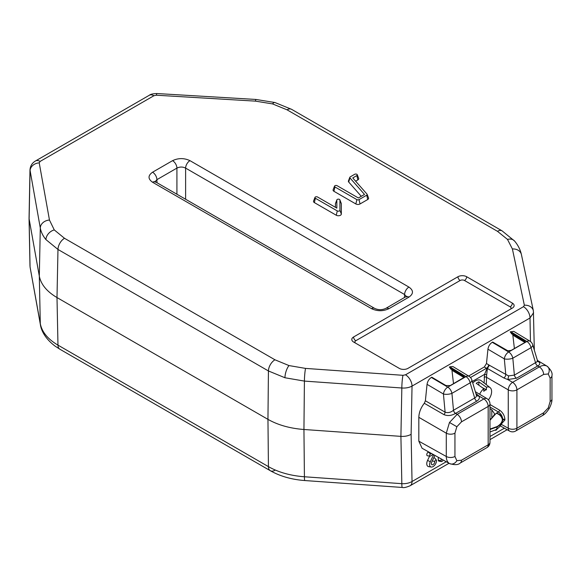 <?xml version="1.0" encoding="UTF-8"?>
<svg xmlns="http://www.w3.org/2000/svg" width="581" height="581" viewBox="0 0 581 581"><rect width="100%" height="100%" fill="white"/><g stroke="black" fill="none" stroke-linecap="round" stroke-linejoin="round"><path stroke-width="0.87" d="M274.973 102.539L291.64 109.351A9.223 5.323 120 0 0 287.029 109.809L272.533 103.905A9.223 3.239 -74.6 0 1 274.973 102.539L255.996 99.46L156.95 93.541A9.223 0.777 93.4 0 0 156.398 95.219L153.907 95.727L40.104 161.431L39.225 162.869L49.465 220.054L54.265 229.916L64.498 238.29L274.951 359.792L288.997 365.572L305.541 368.405A9.223 0.915 94.1 0 0 304.415 381.092L284.951 377.752L268.429 370.954L57.977 249.452L45.935 239.597C42.907 235.915 41.026 232.051 40.292 227.999L29.987 169.928M431.465 453.485L430.477 454.059A1.227 0.712 120 0 0 429.606 455.562A1.227 0.712 120 0 0 430.005 456.172A1.227 0.712 120 0 0 430.477 456.063L433.23 454.473M428.575 451.88L428.299 452.033A2.171 1.249 120 0 0 426.766 454.691A2.171 1.249 120 0 0 427.478 455.773L430.005 456.172M433.637 454.698L430.296 461.793A4.902 2.832 120 0 0 429.606 464.589A4.902 2.832 120 0 0 431.211 467.037A4.902 2.832 120 0 0 434.741 465.134A4.902 2.832 120 0 0 436.542 460.588A1.227 0.712 120 0 0 436.404 460.123A1.227 0.712 120 0 0 435.43 460.261A1.227 0.712 120 0 0 434.806 461.59A2.447 1.416 -60 0 1 433.557 464.226A2.447 1.416 -60 0 1 431.61 464.502A2.447 1.416 -60 0 1 431.69 462.193L434.886 455.395M429.606 456.114L427.587 460.384A5.846 3.37 120 0 0 426.766 463.718A5.846 3.37 120 0 0 428.676 466.637L431.211 467.037M436.404 460.123L434.791 458.133A2.171 1.249 120 0 0 433.673 457.973M495.346 430.02A1.227 0.712 120 0 0 495.68 430.289A1.227 0.712 120 0 0 496.755 429.526L497.089 428.945M39.225 162.869A9.223 7.495 169.8 0 0 30.045 170.821L29.115 219.197L30.045 266.497A9.223 7.495 169.8 0 0 30.139 267.442L40.292 323.675C41.941 332.005 47.831 339.159 57.977 345.129A9.223 5.323 120 0 0 59.887 349.225L270.339 470.726A9.223 5.323 120 0 0 274.951 470.269M29.98 265.837L29.05 218.543L39.312 276.113C40.96 284.429 46.85 291.575 56.996 297.559L57.977 345.129L268.429 466.63C278.473 472.331 290.471 475.708 304.415 476.769A9.223 0.915 94.1 0 0 304.887 480.552L402.306 487.459A9.223 0.915 94.1 0 1 401.834 483.675C405.77 483.864 409.169 483.145 412.031 481.518L446.273 461.742M449.026 463.275L410.121 485.738A9.223 5.323 -120 0 0 412.031 481.518L411.116 434.334C408.254 435.91 404.848 436.585 400.912 436.367L401.834 387.999L304.415 381.092L303.943 429.49C289.992 428.422 278.001 425.045 267.957 419.359L268.429 370.954A9.223 5.323 120 0 1 274.951 359.792M317.546 197.003A1.54 0.893 0 0 0 316.028 196.777A1.54 0.893 0 0 0 314.953 197.438A1.54 0.893 0 0 0 315.367 198.259L337.285 210.91A1.54 0.893 0 0 0 338.963 211.106A1.54 0.893 0 0 0 339.914 210.286L339.914 200.038A1.54 0.893 0 0 0 339.878 199.849A1.54 0.893 0 0 0 338.374 199.152A1.54 0.893 0 0 0 336.871 199.849A1.54 0.893 0 0 0 336.835 200.038L336.835 208.136L317.546 197.003M336.871 199.849L335.491 203.437A2.949 1.707 0 0 0 335.426 203.808L335.426 207.323M314.953 197.438L313.573 201.026A2.949 1.707 0 0 0 314.372 202.602L336.29 215.253A2.949 1.707 0 0 0 339.507 215.624A2.949 1.707 0 0 0 341.33 214.048L341.33 203.808A2.949 1.707 0 0 0 341.258 203.437L339.878 199.849M533.605 312.672L530.003 317.989A9.223 5.323 -120 0 0 523.481 306.688L524.36 305.221L512.398 248.973L507.496 239.423L497.474 231.318L287.029 109.809M29.05 218.543L29.98 170.03C30.256 165.999 32.093 162.985 35.492 160.973L35.492 160.973A9.223 5.323 -120 0 1 40.104 161.431M64.498 238.29A9.223 5.323 120 0 0 57.977 249.452L56.996 297.559L267.957 419.359L268.429 466.63A9.223 5.323 120 0 0 270.339 470.726C280.238 476.311 291.756 479.586 304.887 480.552M303.943 429.49L400.912 436.367L401.834 483.675L304.415 476.769L303.943 429.49M530.46 341.512L530.003 317.989L412.031 386.104C409.169 387.621 405.77 388.253 401.834 387.999A9.223 0.915 94.1 0 1 402.96 375.311L405.509 374.803L523.481 306.688M411.116 434.334L412.031 386.104A9.223 5.323 -120 0 0 405.509 374.803M507.496 239.423A9.223 6.769 -40.2 0 1 514.541 241.006C518.02 245.088 520.315 249.612 521.418 254.587L533.387 310.835A9.223 7.473 168 0 0 524.36 305.221M153.907 95.727A9.223 5.323 -120 0 0 149.295 95.269L35.492 160.973M406.388 297.058L406.606 296.252L385.857 308.366A6.151 3.551 60 0 1 385.857 308.366C382.087 310.094 378.34 310.094 374.614 308.366L374.614 308.366A6.151 3.551 120 0 0 371.535 308.671L152.571 182.252C147.872 178.904 147.872 175.556 152.571 172.208A6.151 3.551 60 0 1 156.914 179.652L155.171 181.635M385.857 308.366A6.151 3.551 60 0 1 388.929 308.671C383.133 311.38 377.338 311.38 371.535 308.671M405.858 296.818A6.151 3.551 60 0 1 408.937 297.123L388.929 308.671M152.571 172.208L172.572 160.654C178.367 157.945 184.17 157.945 189.965 160.654L408.937 287.079A6.151 3.551 120 0 0 404.587 294.523L185.615 168.105C182.717 166.696 179.819 166.696 176.922 168.105L156.914 179.652L157.008 182.732M406.33 296.506L404.587 294.523L404.492 297.603M189.965 160.654A6.151 3.551 120 0 0 185.615 168.105L185.615 199.254M466.666 276.723L512.333 303.086A6.151 3.551 180 0 1 514.134 305.591A6.151 3.551 180 0 1 512.333 308.104L407.956 368.369A6.151 3.551 180 0 1 399.263 368.369L353.597 342.006A6.151 3.551 180 0 1 351.795 339.493A6.151 3.551 180 0 1 353.597 336.98L457.973 276.723A6.151 3.551 180 0 1 466.666 276.723A3.072 1.772 -60 0 1 464.495 280.485A3.072 1.772 0 0 0 460.145 280.485L355.768 340.749A3.072 1.772 0 0 0 355.761 343.248M349.958 177.895L364.512 194.439L358.383 197.976L337.118 185.702A1.54 0.893 0 0 0 335.593 185.477A1.54 0.893 0 0 0 334.518 186.138A1.54 0.893 0 0 0 334.939 186.959L356.857 199.617A1.54 0.893 0 0 0 359.036 199.617L366.734 195.172A1.54 0.893 0 0 0 367.148 194.345A1.54 0.893 0 0 0 367.018 194.134L352.761 177.931L356.857 175.564A1.54 0.893 0 0 0 357.279 174.736A1.54 0.893 0 0 0 356.204 174.075A1.54 0.893 0 0 0 354.679 174.3L350.241 176.864A1.54 0.893 0 0 0 349.827 177.299A1.54 0.893 0 0 0 349.958 177.895L348.702 182.027L361.266 196.313M349.827 177.299L348.455 180.887A2.949 1.707 0 0 0 348.702 182.027M355.63 181.192L357.86 179.899A2.949 1.707 0 0 0 358.651 178.331L357.279 174.736M334.518 186.138L333.145 189.726A2.949 1.707 0 0 0 333.937 191.302L355.855 203.953A2.949 1.707 0 0 0 360.031 203.953L367.729 199.515A2.949 1.707 0 0 0 368.528 197.939L367.148 194.345M374.614 308.366L155.643 181.947A6.151 3.551 120 0 0 152.571 182.252M172.572 160.654A6.151 3.551 60 0 1 176.922 168.105L176.922 194.228M441.132 458.874L441.132 460.936A1.227 0.712 120 0 0 441.531 461.546A1.227 0.712 120 0 0 442.693 460.631L443.027 459.934M438.292 457.291L438.292 460.065A2.171 1.249 120 0 0 439.004 461.147L441.531 461.546M453.456 410.288L453.485 410.266A3.072 1.772 -120 0 0 455.577 413.382L457.16 414.347L449.483 422.474L446.288 433.179L418.828 417.325C418.981 412.488 420.804 407.804 424.297 403.279L425.379 400.788L445.104 412.176C447.98 413.113 450.762 412.481 453.456 410.288A3.072 1.765 -119.6 0 0 455.533 413.411C451.597 415.705 447.762 416.127 444.022 414.667L424.297 403.279M449.556 463.573L422.082 448.256L418.828 441.182L446.288 456.484C446.346 459.905 447.414 462.258 449.483 463.536L449.563 463.573C454.691 465.156 458.242 464.974 460.196 463.042L460.196 463.042A6.151 3.551 60 0 0 461.467 460.232L456.855 460.689L454.945 456.463A6.151 3.551 -0 0 1 446.288 456.484L446.288 433.179A6.151 3.551 180 0 0 454.945 433.157L454.945 456.463M547.019 366.161L547.091 366.212C551.02 369.865 552.647 373.024 551.95 375.682L551.95 375.682A6.151 3.551 180 0 1 550.149 378.195L548.239 373.968L543.627 374.425L516.916 389.844A6.151 3.551 -120 0 0 512.609 382.334L539.313 366.916C542.305 365.253 544.876 365.006 547.019 366.161A6.151 5.018 120 0 1 548.239 373.968M489.979 429.49L497.111 426.933C500.176 425.125 501.926 422.968 502.354 420.477L502.354 420.019C501.926 422.561 500.176 424.747 497.111 426.556L489.979 429.076M502.245 421.399L502.354 420.477M491.802 418.298L491.802 409.779L494.729 414.071L491.679 418.371L489.979 419.162M501.243 424.326L508.259 428.241L508.259 389.866A6.151 3.551 180 0 0 516.916 389.844L516.916 428.219A6.151 3.551 180 0 1 508.259 428.241A6.151 3.551 119.1 0 0 509.573 431.08A6.151 6.151 0 0 0 515.645 431.029L542.349 415.611A6.151 3.551 -120 0 0 543.627 412.8L548.239 407.927L550.149 401.5L550.149 378.195M484.111 382.959L484.576 374.367A1.54 0.45 -162.6 0 1 486.646 374.927L486.275 384.637M491.802 409.779L489.979 408.654M502.354 420.019L502.245 419.039C501.338 416.127 499.34 414.202 496.254 413.265C499.558 413.883 501.701 415.626 502.681 418.487C502.1 415.669 500.684 413.505 498.44 412.002L489.979 407.034M502.245 419.039A1.54 0.77 167.8 0 1 502.681 418.487L502.754 419.467A1.54 0.893 179.7 0 0 502.354 419.998M502.754 419.976L502.754 419.467A1.54 0.886 -0 0 1 504.918 419.46L504.918 419.969A1.54 0.886 -0 0 0 502.754 419.976L502.681 420.862M484.111 377.185A1.54 0.886 180 0 1 486.275 377.178L508.259 389.866A6.151 3.486 -60 0 1 512.609 382.334L507.736 379.524A3.072 0.654 99.4 0 0 508.549 375.907L514.374 375.115L537.636 361.426M537.12 360.917C540.49 362.595 540.686 364.272 537.715 365.965L516.465 378.231L507.736 379.524L503.901 377.999A3.072 1.743 120 0 0 505.782 374.738L504.323 358.855L487.938 349.188C488.418 346.196 489.856 343.901 492.252 342.296L492.688 342.049L507.787 350.771L511.157 350.416L524.164 342.906C525.333 342.071 525.34 341.221 524.178 340.364A6.151 3.515 121.2 0 0 525.035 341.911M543.627 374.425A6.151 3.551 60 0 0 539.313 366.916L537.715 365.965A3.072 1.787 59.6 0 1 535.609 362.856M488.686 364.795L489.369 365.26L486.958 368.55L484.322 366.967L486.479 363.517L488.686 364.795A3.072 1.743 -60 0 1 486.529 368.245L470.494 377.505M451.067 369.058L449.345 367.069L463.297 375.515L463.936 376.081L463.979 377.432L450.275 385.566L445.939 385.537L431.799 377.2L431.363 377.447C428.974 379.052 427.536 381.347 427.05 384.339L443.434 394.005A6.151 3.464 -59.5 0 1 447.791 387.128A6.151 3.551 -120 0 1 451.938 393.344L453.485 410.266L474.692 398.021L470.131 382.835L451.938 393.344A6.151 2.164 174.8 0 1 443.434 394.005L445.104 412.176A3.072 1.743 -60 0 1 444.022 414.667M460.196 463.042L486.9 447.624A6.151 3.551 -120 0 0 488.178 444.814L488.178 406.439A6.151 3.551 180 0 0 489.979 403.933A6.151 6.151 0 0 0 486.98 398.653A6.151 3.551 120.9 0 0 483.864 398.929L479.071 396.068C479.884 398.007 479.122 399.699 476.783 401.137L455.577 413.382M476.05 393.983A3.072 1.772 120.9 0 0 476.427 393.867L479.071 396.068A3.072 2.404 154.7 0 1 476.333 394.92M476.202 394.586C476.783 396.017 476.282 397.164 474.692 398.021A3.072 1.772 -120 0 0 476.783 401.137M471.801 379.836A6.151 6.151 0 0 0 469.092 376.343A6.151 3.515 121.2 0 0 465.984 376.626A6.151 3.551 -120 0 1 470.131 382.835A6.151 2.992 163.3 0 0 471.801 379.836L476.311 394.884M463.921 377.519L451.96 370.271L453.42 382.915L454.131 383.344M464.139 376.495A6.151 5.454 138.1 0 1 463.936 376.081L464.088 376.35M451.96 370.271L451.742 369.581M431.363 377.447L447.791 387.128L465.984 376.626L449.781 366.814L449.345 367.069M427.05 384.339L425.379 400.788M449.781 366.814L452.897 366.531L469.092 376.343M468.598 376.038L484.322 366.967M524.803 342.369L512.841 335.121L514.396 348.549M511.948 333.901L510.234 331.918L524.178 340.364M510.234 331.918L513.778 331.381L529.981 341.192A6.151 3.515 121.2 0 0 526.873 341.475L510.67 331.664M492.252 342.296L508.673 351.977A6.151 3.551 -120 0 1 512.82 358.186A6.151 2.164 174.8 0 1 504.323 358.855A6.151 3.464 -59.5 0 1 508.673 351.977L526.873 341.475A6.151 3.551 -120 0 1 531.012 347.685L512.82 358.186L514.374 375.115A3.072 1.772 60 0 0 516.465 378.231M503.901 377.999L487.401 368.47L489.369 365.26L508.549 375.907M487.938 349.188L486.479 363.517M515.267 336.029L515.34 336.631M537.672 365.986A3.072 1.772 60 0 1 535.58 362.871L531.012 347.685A6.151 2.992 163.3 0 0 532.683 344.678A6.151 6.151 0 0 0 529.981 341.192M487.401 368.47L486.646 374.927M472.288 381.463L484.576 374.367L486.958 368.55A1.54 1.118 10.6 0 0 487.343 368.586M418.828 441.182L418.828 417.325M488.439 399.859A9.223 5.323 120 0 0 491.613 391.558A9.223 5.323 120 0 0 490.052 387.571A9.223 5.323 120 0 0 486.399 387.193L486.399 389.778L482.324 387.658M490.052 387.571L481.155 380.664A10.763 6.217 120 0 0 472.745 382.973M486.399 389.778A6.151 3.551 -60 0 0 483.784 391.289L483.784 388.696A9.223 5.323 120 0 0 479.666 394.274M483.784 388.696L476.238 383.344A10.422 6.013 -60 0 1 478.846 381.84L486.399 387.193M478.846 385.196L478.846 381.84M288.997 365.572A9.223 3.304 105.7 0 0 284.951 377.752M54.265 229.916A9.223 6.805 140.5 0 0 45.935 239.597M272.533 103.905L255.444 101.13L156.398 95.219M255.996 99.46A9.223 0.777 93.4 0 0 255.444 101.13M514.541 241.006L502.093 230.86A9.223 5.323 120 0 0 497.474 231.318M434.806 461.59L432.329 460.827M430.296 461.793L427.587 460.384M430.477 454.059L428.299 452.033M49.465 220.054A9.223 7.495 169.8 0 0 40.292 227.999L39.312 276.113L40.292 323.675A9.223 7.495 169.8 0 0 40.387 324.626C41.142 330.001 44.722 338.36 55.188 346.182L59.887 349.225M489.979 436.513L504.395 428.19M336.835 200.038L335.426 203.808M339.914 200.038L341.33 203.808M339.914 210.286L341.33 214.048M337.285 210.91L336.29 215.253M315.367 198.259L314.372 202.602M521.418 254.587A9.223 7.473 168 0 0 512.398 248.973M305.541 368.405L402.96 375.311M408.937 287.079C413.628 290.427 413.628 293.775 408.937 297.123M510.169 309.353A3.072 1.772 0 0 0 510.162 306.848L464.495 280.485M457.973 276.723A3.072 1.772 -120 0 0 460.145 280.485M512.333 303.086A3.072 1.772 -60 0 1 510.162 306.848M353.597 336.98A3.072 1.772 -120 0 0 355.768 340.749M356.857 175.564L357.86 179.899M366.734 195.172L367.729 199.515M359.036 199.617L360.031 203.953M356.857 199.617L355.855 203.953M334.939 186.959L333.937 191.302M441.132 460.936L438.292 460.065M449.483 422.474L456.855 426.73L461.467 421.857A6.151 3.551 60 0 0 457.16 414.347L483.864 398.929A6.151 3.551 -120 0 1 488.178 406.439L461.467 421.857M449.483 463.536A6.151 5.018 -60 0 0 456.855 460.689M497.111 426.933A6.151 3.551 60 0 1 495.84 429.751L495.84 429.751C499.638 427.427 501.795 424.537 502.304 421.072M542.349 415.611C544.579 414.536 546.866 412.161 549.212 408.494L548.239 407.927M549.212 408.494C551.216 404.623 552.132 401.449 551.95 398.987L551.95 398.987A6.151 3.551 180 0 1 550.149 401.5M543.627 412.8L516.916 428.219A6.151 3.551 60 0 1 515.645 431.029M489.979 420.281L496.254 413.265L498.44 412.002A1.54 0.864 -59.6 0 0 499.537 410.128C502.79 412.423 504.584 415.531 504.918 419.46M489.979 404.514L499.537 410.128M504.918 419.969L501.483 423.839M461.467 460.232L488.178 444.814A6.151 3.551 0 0 0 489.979 442.301A6.151 6.151 0 0 1 486.9 447.624M475.926 393.569L476.427 393.867M463.297 375.515A6.151 3.515 121.2 0 0 464.146 377.062M454.945 433.157L456.855 426.73M495.68 430.289L495.034 430.187M30.139 267.442L40.387 324.626M410.121 485.738C406.286 487.372 403.679 487.946 402.306 487.459M507.14 429.722L489.979 439.635M534.331 350.169L533.387 310.835M291.64 109.351L502.093 230.86M156.95 93.541C153.035 93.65 150.479 94.224 149.295 95.269M155.643 181.947L154.895 181.381L155.112 182.187M551.95 398.987L551.95 375.682M495.84 429.751L489.979 431.995M547.084 366.204L537.418 360.423M489.979 403.933L489.979 442.301M450.478 368.812L464.401 377.243M511.36 333.661L525.282 342.093M532.683 344.678L537.636 361.157M486.98 398.653L475.367 391.71M509.573 431.08L500.27 425.895"/></g></svg>
